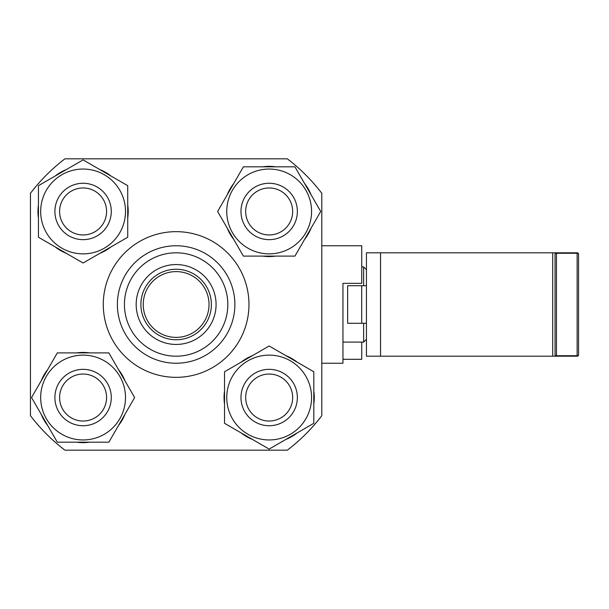<?xml version="1.0" encoding="UTF-8"?>
<svg xmlns="http://www.w3.org/2000/svg" width="609" height="609" viewBox="0 0 609 609"><rect width="100%" height="100%" fill="white"/><g stroke="black" fill="none" stroke-linecap="round" stroke-linejoin="round"><path stroke-width="0.91" d="M176.123 269.254A35.246 35.246 0 0 0 140.885 304.5A35.246 35.246 0 0 0 176.123 339.746A35.246 35.246 0 0 0 211.369 304.5A35.246 35.246 0 0 0 176.123 269.254M559.755 356.189L577.142 356.189A1.408 1.408 0 0 0 578.55 354.781L578.55 254.219A1.408 1.408 0 0 0 577.142 252.811L556.466 252.811A1.408 1.408 0 0 0 555.05 254.219L555.05 354.781A1.408 1.408 0 0 0 556.466 356.189L577.142 356.189L577.142 355.74L556.466 355.74L556.466 253.26L577.142 253.26L577.142 355.74A1.408 0.959 180 0 0 578.55 354.781M363.626 323.295L363.626 342.091L366.443 339.274M366.443 269.726L363.626 266.909L363.626 285.705M363.626 342.091L342.951 342.091M361.746 266.909L363.626 266.909M321.803 363.238L342.951 363.238L342.951 283.352L361.746 283.352L361.746 245.762L321.803 245.762M361.746 342.091L361.746 359.302L342.951 359.302M143.229 304.5A32.894 32.894 0 0 1 176.123 271.606A32.894 32.894 0 0 1 209.024 304.5A32.894 32.894 0 0 1 176.123 337.394A32.894 32.894 0 0 1 143.229 304.5M176.123 356.189A51.689 51.689 0 0 0 227.819 304.5A51.689 51.689 0 0 0 176.123 252.811A51.689 51.689 0 0 0 124.434 304.5A51.689 51.689 0 0 0 176.123 356.189M176.123 344.443A39.943 39.943 0 0 0 216.073 304.5A39.943 39.943 0 0 0 176.123 264.557A39.943 39.943 0 0 0 136.18 304.5A39.943 39.943 0 0 0 176.123 344.443M176.123 363.238A58.738 58.738 0 0 0 234.868 304.5A58.738 58.738 0 0 0 176.123 245.762A58.738 58.738 0 0 0 117.385 304.5A58.738 58.738 0 0 0 176.123 363.238A58.738 58.738 0 0 0 234.868 304.5A58.738 58.738 0 0 0 176.123 245.762A58.738 58.738 0 0 0 117.385 304.5A58.738 58.738 0 0 0 176.123 363.238M176.123 377.336A72.836 72.836 0 0 0 248.967 304.5A72.836 72.836 0 0 0 176.123 231.664A72.836 72.836 0 0 0 103.286 304.5A72.836 72.836 0 0 0 176.123 377.336M269.163 183.263A28.197 28.197 0 0 0 240.974 211.46A28.197 28.197 0 0 0 269.163 239.657A28.197 28.197 0 0 0 297.359 211.46A28.197 28.197 0 0 0 269.163 183.263M269.163 234.96A23.5 23.5 0 0 1 245.671 211.46A23.5 23.5 0 0 1 269.163 187.96A23.5 23.5 0 0 1 292.663 211.46A23.5 23.5 0 0 1 269.163 234.96M311.077 194.766A45.112 45.112 0 0 0 304.584 183.515M275.664 166.82A45.112 45.112 0 0 0 262.669 166.82M233.749 183.515A45.112 45.112 0 0 0 227.256 194.766M232.44 232.668A42.409 42.409 0 0 0 290.371 248.19A42.409 42.409 0 0 0 305.893 190.252A42.409 42.409 0 0 0 247.962 174.73A42.409 42.409 0 0 0 232.44 232.668A42.409 42.409 0 0 1 227.484 219.278M243.394 256.1L217.619 211.46L243.394 166.82L294.939 166.82L320.715 211.46L294.939 256.1L243.394 256.1M297.359 397.54A28.197 28.197 0 0 0 269.163 369.343A28.197 28.197 0 0 0 240.974 397.54A28.197 28.197 0 0 0 269.163 425.737A28.197 28.197 0 0 0 297.359 397.54M245.671 397.54A23.5 23.5 0 0 1 269.163 374.04A23.5 23.5 0 0 1 292.663 397.54A23.5 23.5 0 0 1 269.163 421.04A23.5 23.5 0 0 1 245.671 397.54M285.865 439.447A45.112 45.112 0 0 0 297.108 432.953M313.81 404.033A45.112 45.112 0 0 0 313.81 391.047M297.108 362.127A45.112 45.112 0 0 0 285.865 355.633M247.962 360.81A42.409 42.409 0 0 0 232.44 418.748A42.409 42.409 0 0 0 290.371 434.27A42.409 42.409 0 0 0 305.893 376.332A42.409 42.409 0 0 0 247.962 360.81A42.409 42.409 0 0 1 261.352 355.854M224.523 371.764L269.163 345.988L313.81 371.764L313.81 423.316L269.163 449.092L224.523 423.316L224.523 371.764M83.083 425.737A28.197 28.197 0 0 0 111.28 397.54A28.197 28.197 0 0 0 83.083 369.343A28.197 28.197 0 0 0 54.894 397.54A28.197 28.197 0 0 0 83.083 425.737M83.083 374.04A23.5 23.5 0 0 1 106.583 397.54A23.5 23.5 0 0 1 83.083 421.04A23.5 23.5 0 0 1 59.591 397.54A23.5 23.5 0 0 1 83.083 374.04M41.176 414.234A45.112 45.112 0 0 0 47.669 425.485M76.589 442.18A45.112 45.112 0 0 0 89.584 442.18M118.504 425.485A45.112 45.112 0 0 0 124.997 414.234M119.813 376.332A42.409 42.409 0 0 0 61.882 360.81A42.409 42.409 0 0 0 46.36 418.748A42.409 42.409 0 0 0 104.291 434.27A42.409 42.409 0 0 0 119.813 376.332M108.859 352.9L134.635 397.54L108.859 442.18L57.315 442.18L31.539 397.54L57.315 352.9L108.859 352.9M54.894 211.46A28.197 28.197 0 0 0 83.083 239.657A28.197 28.197 0 0 0 111.28 211.46A28.197 28.197 0 0 0 83.083 183.263A28.197 28.197 0 0 0 54.894 211.46M106.583 211.46A23.5 23.5 0 0 1 83.083 234.96A23.5 23.5 0 0 1 59.591 211.46A23.5 23.5 0 0 1 83.083 187.96A23.5 23.5 0 0 1 106.583 211.46M66.389 169.553A45.112 45.112 0 0 0 55.137 176.047M38.443 204.967A45.112 45.112 0 0 0 38.443 217.953M55.137 246.873A45.112 45.112 0 0 0 66.389 253.367M104.291 248.19A42.409 42.409 0 0 0 119.813 190.252A42.409 42.409 0 0 0 61.882 174.73A42.409 42.409 0 0 0 46.36 232.668A42.409 42.409 0 0 0 104.291 248.19M127.73 237.236L83.083 263.012L38.443 237.236L38.443 185.684L83.083 159.908L127.73 185.684L127.73 237.236M99.785 253.367A45.112 45.112 0 0 0 111.028 246.873M127.73 217.953A45.112 45.112 0 0 0 127.73 204.967M111.028 176.047A45.112 45.112 0 0 0 99.785 169.553M30.45 193.297L30.45 415.703A183.271 183.271 0 0 0 64.919 450.173L287.334 450.173A183.271 183.271 0 0 0 321.803 415.703L321.803 193.297A183.271 183.271 0 0 0 287.334 158.827L64.919 158.827A183.271 183.271 0 0 0 30.45 193.297M124.997 380.846A45.112 45.112 0 0 0 118.504 369.594M89.584 352.9A45.112 45.112 0 0 0 76.589 352.9M47.669 369.594A45.112 45.112 0 0 0 41.176 380.846M252.469 355.633A45.112 45.112 0 0 0 241.217 362.127M224.523 391.047A45.112 45.112 0 0 0 224.523 404.033M241.217 432.953A45.112 45.112 0 0 0 252.469 439.447M227.363 390.399A42.409 42.409 0 0 0 226.86 394.579M227.256 228.154A45.112 45.112 0 0 0 233.749 239.406M262.669 256.1A45.112 45.112 0 0 0 275.664 256.1M304.584 239.406A45.112 45.112 0 0 0 311.077 228.154M262.03 253.268A42.409 42.409 0 0 0 266.202 253.77M552.706 356.189L552.706 252.811L366.443 252.811L366.443 356.189L556.466 356.189L556.466 355.74A1.408 0.959 180 0 1 555.05 354.781M552.706 252.811L556.466 252.811L556.466 253.26A1.408 0.959 -0 0 0 555.05 254.219M366.443 323.295L347.648 323.295L347.648 285.705L366.443 285.705M577.142 252.811L577.142 253.26A1.408 0.959 0 0 1 578.55 254.219M380.541 252.811L380.541 356.189M361.7 323.295L361.7 285.705"/></g></svg>
